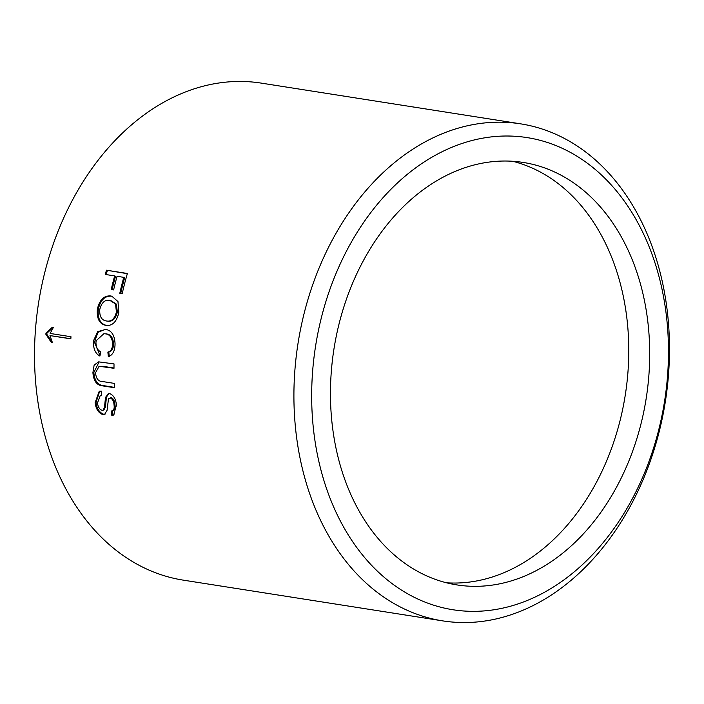 <?xml version="1.0" encoding="UTF-8"?>
<svg xmlns="http://www.w3.org/2000/svg" width="704" height="704" viewBox="0 0 704 704"><rect width="100%" height="100%" fill="white"/><g stroke="black" fill="none" stroke-linecap="round" stroke-linejoin="round"><path stroke-width="1.06" d="M114.62 387.754L102.582 385.862C96.782 385.378 93.553 380.961 92.91 372.61L94.142 365.05L98.657 361.865L114.013 363.898A251.548 185.944 -81.1 0 0 113.995 368.289L99.097 366.274L95.586 372.689C95.999 378.532 98.296 381.48 102.485 381.533L114.382 383.398A251.548 185.944 -81.1 0 0 114.62 387.754M111.162 397.654L108.486 398.737L107.105 410.212L104.562 414.471L102.819 414.621C98.507 413.002 95.929 409.033 95.102 402.706L99.238 391.239L101.332 391.116A251.548 185.944 -81.1 0 0 101.702 395.437L100.214 395.622L97.486 402.899C97.918 406.789 99.431 409.279 102.045 410.37L102.951 410.309L104.43 407.598L105.53 397.39L108.363 393.642L109.648 393.589C113.59 395.182 115.852 399.01 116.433 405.073L113.678 415.052L111.786 415.281A251.548 185.944 -81.1 0 1 111.162 411.048C113.652 410.837 114.611 408.778 114.039 404.862C113.802 401.28 112.534 398.974 110.229 397.927L111.162 397.654C113.458 398.693 114.734 400.99 114.972 404.554L114.039 404.862M668.642 372.838A251.548 185.944 -81.1 0 1 442.684 620.875A251.548 185.944 -81.1 0 1 294.765 371.897A251.548 185.944 -81.1 0 1 520.722 123.86A251.548 185.944 -81.1 0 1 668.642 372.838M115.051 343.675L114.998 345.497C114.532 351.657 112.314 355.353 108.337 356.585L107.862 352.079C110.642 351.428 112.218 349.034 112.596 344.907L112.64 343.297C111.98 337.357 109.516 334.206 105.248 333.837L103.893 333.705L96.149 340.71L95.973 342.179C95.902 347.09 97.486 350.284 100.742 351.771L99.898 356.066C95.462 353.637 93.342 349.017 93.535 342.214L93.72 340.322L97.671 331.646L105.688 329.437C111.478 330.37 114.602 335.113 115.051 343.675M45.936 333.309A251.548 185.944 -81.1 0 0 45.866 334.286L51.313 342.39L52.404 342.558L49.984 335.588L70.831 338.862A251.548 185.944 -81.1 0 1 70.981 336.758A251.548 185.944 -81.1 0 1 70.981 336.732L50.134 333.458L53.425 327.351L52.351 327.184L45.936 333.309L46.869 333.309L53.275 327.219M442.684 620.875L183.278 580.14A251.548 185.944 -81.1 0 1 35.358 331.162A251.548 185.944 -81.1 0 1 261.316 83.125L520.722 123.86M118.844 312.347C116.767 321.737 112.473 326.084 105.961 325.398C99.422 324.034 96.562 318.551 97.39 308.959C99.651 299.798 104.06 295.469 110.607 295.953L111.83 296.208L117.964 301.55L118.844 312.347M106.744 325.494L106.885 325.486C100.346 324.113 97.486 318.657 98.305 309.118C100.566 300.001 104.966 295.689 111.505 296.182L112.279 296.34M106.471 270.195A251.548 185.944 -81.1 0 0 105.266 274.437L114.655 275.915A251.548 185.944 -81.1 0 0 111.197 289.538L113.617 289.916A251.548 185.944 -81.1 0 1 117.066 276.294L123.772 277.35A251.548 185.944 -81.1 0 0 119.786 293.33L122.197 293.709A251.548 185.944 -81.1 0 1 127.389 273.486L106.471 270.195L127.327 273.689M312.479 373.234A238.973 176.651 98.9 0 0 473.035 611.345A238.973 176.651 98.9 0 0 667.665 374.132A238.973 176.651 98.9 0 0 507.109 136.013A238.973 176.651 98.9 0 0 312.479 373.234M648.974 374.079A213.814 158.057 98.9 0 0 523.239 162.448A213.814 158.057 98.9 0 0 331.179 373.278A213.814 158.057 98.9 0 0 456.905 584.91A213.814 158.057 98.9 0 0 648.974 374.079M446.521 582.798A213.814 158.057 98.9 0 0 628.047 370.797A213.814 158.057 98.9 0 0 512.706 161.286M102.951 410.309L103.884 409.966L105.354 407.273L106.462 397.118L108.83 393.554M104.43 407.598L105.354 407.273M105.53 397.39L106.462 397.118M114.136 414.841L112.702 414.92A250.29 185.02 -81.1 0 1 112.112 410.925M111.786 415.281L112.702 414.92M105.019 414.251L103.743 414.26C99.422 412.65 96.853 408.69 96.026 402.398L99.713 391.142M102.819 414.621L103.743 414.26M95.102 402.706L96.026 402.398M112.086 410.705C114.576 410.502 115.544 408.452 114.972 404.554M101.684 395.234L100.214 395.622M102.582 385.862L103.523 385.642C97.715 385.158 94.494 380.758 93.852 372.451L99.132 361.83M92.91 372.61L93.852 372.451M113.995 368.025L103.039 366.3L99.097 366.282M114.594 387.385L103.523 385.642M109.27 356.523L108.803 352.035C111.575 351.384 113.159 349.008 113.529 344.898C113.441 338.078 110.986 334.409 106.181 333.881M100.003 355.502L94.468 342.206L97.865 332.411L105.186 329.366M93.535 342.214L94.468 342.206M107.862 352.079L108.803 352.035M112.596 344.907L113.529 344.898M105.248 333.837L103.893 333.705M109.683 300.291C104.852 299.605 101.561 302.614 99.801 309.32C99.326 316.413 101.578 320.302 106.542 321.006L107.466 321.112C112.323 321.939 115.614 318.956 117.339 312.154L116.424 311.995L115.518 303.926L109.683 300.291M106.542 321.006C111.399 321.834 114.69 318.833 116.424 311.995M117.339 312.154L116.433 304.128L110.722 300.502M97.39 308.959L98.305 309.118M110.607 295.953L111.505 296.182M106.198 274.586A250.29 185.02 -81.1 0 1 107.342 270.556M112.121 289.687A250.29 185.02 -81.1 0 1 115.535 276.25L114.655 275.915M120.71 293.471A250.29 185.02 -81.1 0 1 124.652 277.675L123.772 277.35M51.313 342.39L52.254 342.346L46.807 334.277A250.29 185.02 -81.1 0 1 46.869 333.309M45.866 334.286L46.807 334.277M49.984 335.588L70.84 338.712M102.098 366.423L103.039 366.3"/></g></svg>
